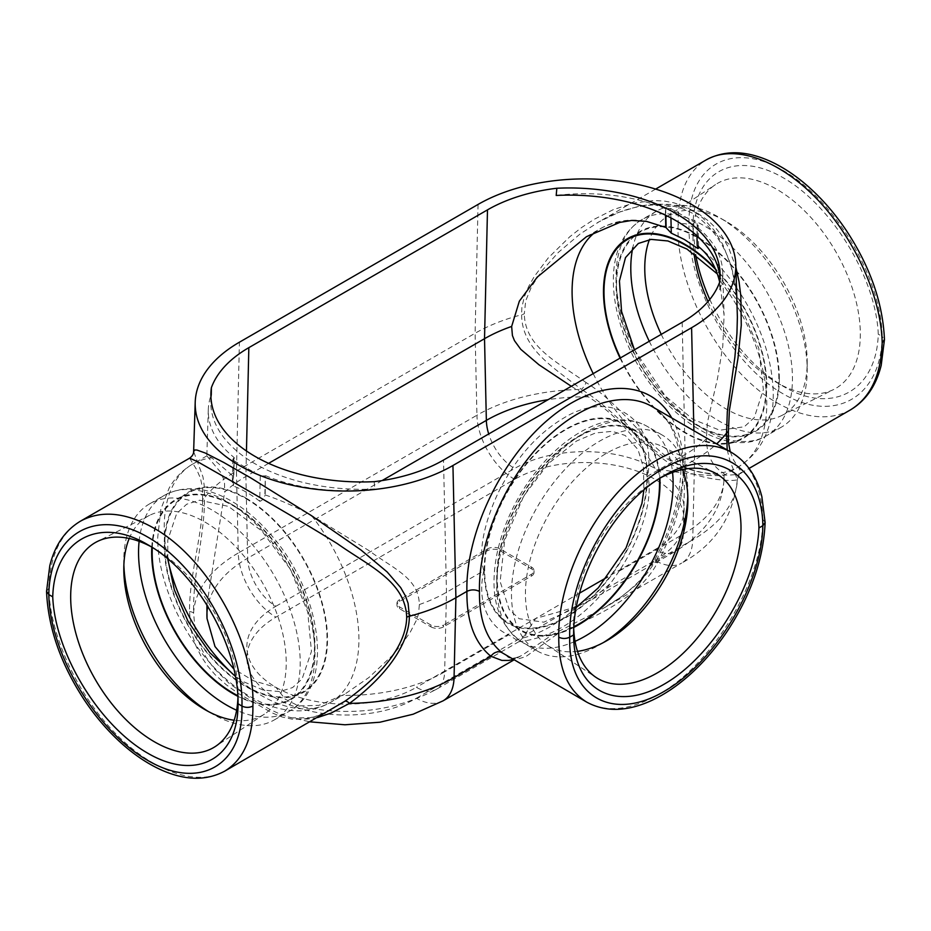 <?xml version="1.0" encoding="UTF-8"?>
<svg xmlns="http://www.w3.org/2000/svg" width="931" height="931" viewBox="0 0 931 931"><rect width="100%" height="100%" fill="white"/><g stroke="black" fill="none" stroke-linecap="round" stroke-linejoin="round"><path stroke-width="0.7" stroke-dasharray="4.66 3.49" d="M850.503 409.849C829.905 420.998 805.606 418.764 777.606 403.135C723.038 372.982 675.603 288.04 678.094 224.93C681.748 223.207 685.402 223.207 689.045 224.93C687.229 285.165 731.347 364.405 783.087 393.813C834.793 424.129 881.285 397.211 882.181 336.428L884.45 339.536M678.094 224.93C677.861 193.276 687.218 171.595 706.198 159.899L706.245 159.864M586.926 702.242C606.547 712.797 630.334 710.26 658.287 694.631C712.797 664.443 762.64 580.886 762.85 519.347L765.119 522.454M762.85 519.347C761.709 486.89 751.154 464.522 731.184 452.257M46.55 591.348L48.819 588.241C49.82 634.302 76.412 692.897 114.117 732.08C151.8 771.275 196.883 787.184 224.755 771.124M80.497 521.151C60.527 533.416 49.971 555.784 48.819 588.241M234.24 457.61L232.866 459.216L233.902 460.694L233.344 486.005L232.343 482.351L233.46 477.51A22.437 12.953 -60 0 1 233.809 476.823L234.24 457.61A137.893 79.612 180 0 1 208.3 409.64A137.893 79.612 180 0 1 211.29 394.581M233.902 460.694L260.284 475.927L265.312 475.927L264.87 495.641A22.437 12.953 -60 0 1 265.207 494.955L265.312 475.927M260.284 475.927L259.714 501.239C261.367 501.215 263.089 499.353 264.87 495.641M259.714 501.239C250.963 494.419 242.176 489.345 233.344 486.005M268.617 463.347L245.877 476.486A141.849 81.893 0 0 0 224.65 492.15L224.546 483.445L223.568 478.941L220.531 472.168L206.88 455.853L211.896 457.889L233.809 476.823M665.514 215.177L665.362 208.695L670.716 208.509L670.937 217.889M670.716 208.509L697.098 223.731L698.134 225.162L697.098 226.64L697.54 245.842M696.97 235.846L697.098 226.64M665.362 208.695A137.893 79.612 0 0 0 556.191 195.452M719.616 282.233L719.71 289.855A137.893 79.612 0 0 0 722.7 271.852A137.893 79.612 0 0 0 696.76 226.827M682.167 322.277L685.123 454.514L683.296 534.091A139.266 80.403 0 0 0 724.062 478.72C722.572 508.384 706.233 532.66 675.033 551.536A39.963 23.077 60 0 0 683.296 534.091L619.162 571.11C638.957 541.19 654.028 500.901 647.767 476.09L685.123 454.514A141.849 81.893 0 0 0 706.35 438.85L707.432 422.418L717.545 378.277L722.793 346.169L724.085 315.074L719.663 281.895M123.881 565.082A124.731 72.013 60 0 1 123.8 560.928A124.731 72.013 60 0 1 149.635 503.834A124.731 72.013 60 0 1 212 510.002A124.731 72.013 60 0 1 293.498 619.93A124.731 72.013 60 0 1 274.377 719.872A124.731 72.013 60 0 1 212 713.705A124.731 72.013 60 0 1 212 713.693A124.731 72.013 60 0 1 208.439 711.563M212 713.693L205.018 709.666L212 713.705M129.211 538.467A114.862 66.31 60 0 1 149.6 515.332A114.862 66.31 60 0 1 205.018 522.105A114.862 66.31 60 0 1 279.509 621.524A114.862 66.31 60 0 1 264.392 714.158A114.862 66.31 60 0 1 234.17 720.245M151.113 546.718A118.342 68.324 60 0 1 154.348 548.51L154.348 548.51A118.342 68.324 60 0 1 238.033 693.455A118.342 68.324 60 0 1 237.917 698.366M206.88 604.673L224.65 492.15M265.207 494.955C280.161 499.97 295.511 506.743 311.245 515.25L368.839 550.524C393.522 568.911 418.729 577.86 419.346 604.545L418.589 613.75L416.553 619.999L410.257 632.161L401.901 644.112L392.021 655.808L368.839 677.57L344.551 694.293L318.902 705.361L298.479 705.907L285.282 699.228L275.948 687.334L253.639 680.817L233.879 669.052M154.348 548.51L147.75 544.705L154.348 548.51M419.346 604.545A141.849 81.893 0 0 0 446.473 592.302L483.841 570.726C477.172 549.93 486.366 516.856 499.551 490.02C516.402 457.517 537.699 433.578 563.453 418.217C609.211 389.624 657.123 415.517 647.767 476.09M374.157 481.676L374.809 488.984A137.893 79.612 180 0 1 265.638 475.729M603.23 642.669A124.731 72.013 -60 0 1 599.669 644.811A124.731 72.013 -60 0 1 537.303 650.99A124.731 72.013 -60 0 1 511.468 593.885A124.731 72.013 -60 0 1 565.92 468.351A124.731 72.013 -60 0 1 662.034 434.94A124.731 72.013 -60 0 1 687.869 492.034A124.731 72.013 -60 0 1 687.8 496.2M687.869 500.098L687.869 492.034M577.511 651.351A114.862 66.31 -60 0 1 547.288 645.264A114.862 66.31 -60 0 1 525.433 593.885A114.862 66.31 -60 0 1 574.287 479.663A114.862 66.31 -60 0 1 662.069 446.438A114.862 66.31 -60 0 1 682.458 469.573M573.752 629.472A118.342 68.324 -60 0 1 573.647 624.561A118.342 68.324 -60 0 1 657.321 479.628A118.342 68.324 -60 0 1 660.556 477.824M483.841 570.726C476.253 603.544 489.857 627.273 508.78 634.849L444.646 671.868L446.473 592.302L443.517 460.054M576.394 606.849L535.721 618.452L522.71 638.026L519.056 641.587L508.78 634.849M619.162 571.11L610.829 583.027L592.349 599.273L578.163 606.116M573.647 624.561L573.647 634.919M649.268 341.27A124.731 72.013 -120 0 0 781.365 427.166A124.731 72.013 -120 0 0 807.2 370.073A124.731 72.013 -120 0 0 719 217.295A124.731 72.013 -120 0 0 656.623 211.128A124.731 72.013 -120 0 0 632.836 247.599M661.231 334.357A114.862 66.31 -120 0 0 781.4 415.668A114.862 66.31 -120 0 0 807.2 362.008A114.862 66.31 -120 0 0 725.982 221.334A114.862 66.31 -120 0 0 666.608 216.842A114.862 66.31 -120 0 0 649.419 239.616M708.025 301.539A118.342 68.324 -120 0 0 776.652 382.478A118.342 68.324 -120 0 0 833.745 389.461A118.342 68.324 -120 0 0 860.325 334.171A118.342 68.324 -120 0 0 807.34 213.688A118.342 68.324 -120 0 0 715.485 184.606A118.342 68.324 -120 0 0 692.967 237.545A118.342 68.324 -120 0 0 694.037 253.535M571.297 386.284L588.38 396.862C618.673 416.029 644.659 448.893 655.052 468.468C690.779 475.52 723.306 476.439 724.039 475.182L724.062 478.72A139.266 80.403 0 0 0 724.039 475.182C727.611 472.25 707.351 471.133 706.35 438.85M709.771 299.433C728.065 338.686 752.551 367.64 783.25 386.295C831.883 415.529 876.688 390.95 878.259 334.171C876.048 278.113 831.953 205.542 783.25 177.798C734.536 149.297 692.641 172.223 692.967 227.187L695.608 254.629M692.967 237.545L692.967 227.187L689.045 224.93C687.229 165.718 731.347 140.174 783.087 170.478C834.793 199.897 881.285 277.764 882.181 336.428L878.259 334.171M737.236 309.732L736.188 293.987L734.07 279.347L730.684 264.939L722.84 244.562L713.914 229.98L702.509 217.679L692.385 210.394L686.019 207.054L673.846 202.795L664.164 201.049L653.83 200.549L633.499 203.074L613.366 209.615L594.327 219.239L581.724 227.467L569.9 236.649L548.184 257.992L534.278 276.53L528.61 286.515L524.293 296.896L521.884 307.37L521.628 314.783A8.926 5.155 -0 0 0 524.304 313.724L525.712 300.783L531.508 286.678L541.854 270.886L558.391 252.359L580.188 233.914L599.25 221.659L619.371 212.14L639.713 206.042L653.469 204.087L670.332 204.413L685.972 207.962L698.041 213.467L708.654 221.031L715.66 227.955L721.49 235.403L728.612 247.658L735.874 267.22M683.552 473.565C682.318 441.05 671.693 418.647 651.653 406.347C669.692 416.832 679.455 438.059 680.945 470.004L683.552 473.565C682.551 502.123 673.823 531.927 657.356 562.964C636.35 602.171 588.427 618.033 555.539 635.314L525.84 656.611L517.694 659.043L511.864 658.264L506.883 656.029C509.327 659.067 514.087 658.973 521.139 655.761L512.888 659.497M671.717 417.926C679.095 431.134 683.04 447.264 683.552 466.315L680.945 470.004M189.587 458.168L196.895 470.05L200.479 478.336L202.399 487.355L202.609 499.447A8.926 5.155 0 0 0 204.448 497.91L204.471 487.448L203.005 476.975L193.636 451.5M374.809 488.984A151.148 87.258 180 0 1 210.743 400.97A151.148 87.258 180 0 1 210.953 397.339M719.71 289.855A151.148 87.258 0 0 0 720.257 281.313A151.148 87.258 0 0 0 720.047 277.682M730.218 451.698L733.803 460.403L741.46 472.273A8.879 8.856 -0 0 0 737.375 479.43L737.375 479.442C733.232 517.182 714.682 545.054 681.69 563.069A53.288 30.77 60 0 0 692.722 539.805L655.855 561.09L646.591 573.985L634.465 586.332L621.501 596.678L603.602 608.164C617.404 600.483 629.775 590.941 640.691 579.536L654.318 560.695A8.879 0.687 28.3 0 1 655.855 561.09C673.264 528.203 682.493 496.607 683.552 466.315L694.549 459.961A155.174 89.585 0 0 0 716.649 443.866M202.609 499.447C203.167 533.009 189.179 574.997 189.54 611.516L190.576 626.982L192.217 634.767L195.952 645.881L201.108 656.285L207.404 665.712L215.038 674.603L226.221 684.739L238.243 693.374L272.027 712.878L282.023 716.963L292.287 719.186L302.959 719.197L314.282 716.858L326.199 712.157L334.45 707.793M737.375 479.442C739.133 474.298 740.273 472.215 740.785 473.192L741.46 472.273C744.16 475.287 706.35 479.663 674.87 462.451C646.649 445.169 621.245 404.333 586.088 382.571A8.879 3.27 -55.9 0 1 581.503 389.449C553.235 367.186 521.884 349.102 521.628 314.783A155.174 89.585 0 0 0 475.101 333.263L236.451 471.039A155.174 89.585 0 0 0 204.448 497.91C205.157 532.357 192.496 575.486 193.625 613.389A8.879 2.304 0 0 0 189.54 611.516M586.088 382.571C557.867 362.287 524.944 347.368 524.304 313.724M443.04 700.857A53.288 30.77 60 0 1 416.401 698.215A99.303 57.338 0 0 1 275.948 698.215A99.303 57.338 0 0 1 275.948 617.137L514.599 479.349A53.288 30.77 60 0 1 476.94 415.226A152.579 88.096 0 0 1 581.503 389.449C616.636 410.978 643.624 448.23 671.973 464.825C702.358 482.211 738.492 481.362 737.375 479.43L730.067 461.182L727.216 449.964M680.945 469.864C680.026 498.574 671.146 528.855 654.318 560.695A8.879 0.687 28.3 0 0 657.356 562.964M416.401 698.215L655.052 560.427A53.288 30.77 60 0 0 681.69 563.069L602.148 608.99L552.56 634.546L523.792 654.156L513.784 660.009M317.564 717.545L307.893 719.023L299.584 719.011L290.728 717.638L280.918 714.519L269.862 709.375L253.057 699.879L229.27 683.517L213.595 667.911L205.728 656.704L201.736 649.221L197.616 638.829L195.01 628.506L193.625 613.389A152.579 88.096 0 0 1 238.278 553.014L236.451 471.039L239.407 342.212M430.96 626.854A8.879 5.132 0 0 0 443.517 626.854L531.438 576.091A8.879 5.132 0 0 0 534.045 572.46A8.879 5.132 0 0 0 531.438 568.841L500.04 550.71A8.879 5.132 0 0 0 487.483 550.71L399.562 601.473A8.879 5.132 0 0 0 396.955 605.103A8.879 5.132 0 0 0 399.562 608.723L430.96 626.854L430.96 625.038A8.879 5.132 0 0 0 443.517 625.038L443.517 626.854M430.96 625.038L399.562 606.907A8.879 5.132 0 0 1 396.955 603.288A8.879 5.132 0 0 1 399.562 599.657L487.483 548.894A8.879 5.132 0 0 1 500.04 548.894L531.438 567.026A8.879 5.132 0 0 1 534.045 570.656A8.879 5.132 0 0 1 531.438 574.276L443.517 625.038M233.902 457.796L233.46 477.51M246.459 451L245.877 476.486L247.704 558.169A139.266 80.403 0 0 0 207.764 606.104M665.688 208.509L665.851 215.34M697.098 223.731L697.598 245.912M619.755 222.416A137.672 79.484 -120 0 0 600.6 228.537A137.672 79.484 -120 0 0 595.898 231.644M593.198 373.645A137.672 79.484 -120 0 0 738.26 466.99A137.672 79.484 -120 0 0 719.104 279.777M620.081 358.121A115.467 66.66 -120 0 0 711.156 443.075A115.467 66.66 -120 0 0 766.772 385.83A115.467 66.66 -120 0 0 715.101 268.303M245.865 498.027A115.467 66.66 60 0 1 327.514 639.434A115.467 66.66 60 0 1 245.865 686.578A115.467 66.66 60 0 1 164.228 545.17A115.467 66.66 60 0 1 245.865 498.027M245.865 498.609A114.757 66.252 60 0 1 327.014 639.155A114.757 66.252 60 0 1 245.865 685.996A114.757 66.252 60 0 1 164.729 545.461A114.757 66.252 60 0 1 245.865 498.609M152.3 547.463A114.757 66.252 60 0 1 233.309 505.859A114.757 66.252 60 0 1 314.422 643.798A114.757 66.252 60 0 1 237.789 695.69M151.8 547.149A115.467 66.66 60 0 1 233.309 505.277A115.467 66.66 60 0 1 314.922 644.066A115.467 66.66 60 0 1 237.824 696.295M139.103 541.33A124.731 72.013 60 0 1 164.38 495.315A124.731 72.013 60 0 1 226.757 501.495A124.731 72.013 60 0 1 308.242 611.411A124.731 72.013 60 0 1 289.122 711.365A124.731 72.013 60 0 1 236.625 710.248M311.245 515.25A137.672 79.484 60 0 1 330.4 702.463A137.672 79.484 60 0 1 261.564 695.643A137.672 79.484 60 0 1 235.287 676.29M167.848 559.484A137.672 79.484 60 0 1 192.74 464.01A137.672 79.484 60 0 1 211.896 457.889M484.167 570.552A115.467 66.66 -60 0 1 565.804 429.133A115.467 66.66 -60 0 1 647.452 476.276A115.467 66.66 -60 0 1 565.804 617.684A115.467 66.66 -60 0 1 484.167 570.552M484.667 570.261A114.757 66.252 -60 0 1 565.804 429.715A114.757 66.252 -60 0 1 646.952 476.567A114.757 66.252 -60 0 1 565.804 617.102A114.757 66.252 -60 0 1 484.667 570.261M573.892 626.796A114.757 66.252 -60 0 1 497.224 577.511A114.757 66.252 -60 0 1 578.36 436.965A114.757 66.252 -60 0 1 659.381 478.569M573.857 627.401A115.467 66.66 -60 0 1 496.723 577.802A115.467 66.66 -60 0 1 578.36 436.383A115.467 66.66 -60 0 1 659.881 478.255M575.044 641.354A124.731 72.013 -60 0 1 522.559 642.471A124.731 72.013 -60 0 1 496.723 585.366A124.731 72.013 -60 0 1 584.924 432.601A124.731 72.013 -60 0 1 647.289 426.421A124.731 72.013 -60 0 1 672.566 472.436M576.394 607.396A137.672 79.484 -60 0 1 522.71 638.026M620.442 357.911A114.757 66.252 -120 0 0 710.97 442.434A114.757 66.252 -120 0 0 766.271 385.539A114.757 66.252 -120 0 0 715.59 269.443M778.828 378.289A114.757 66.252 -120 0 0 697.691 237.754A114.757 66.252 -120 0 0 616.555 284.595A114.757 66.252 -120 0 0 697.691 425.141A114.757 66.252 -120 0 0 778.828 378.289M779.34 378.58A115.467 66.66 -120 0 0 697.691 237.172A115.467 66.66 -120 0 0 616.043 284.304A115.467 66.66 -120 0 0 697.691 425.723A115.467 66.66 -120 0 0 779.34 378.58M634.523 349.777A124.731 72.013 -120 0 0 766.62 435.685A124.731 72.013 -120 0 0 792.444 378.58A124.731 72.013 -120 0 0 704.243 225.814A124.731 72.013 -120 0 0 641.878 219.635A124.731 72.013 -120 0 0 616.043 276.74A124.731 72.013 -120 0 0 631.381 342.969M693.898 430.727L694.549 459.961L692.722 539.805A152.579 88.096 0 0 0 737.375 479.43M478.057 204.436L475.101 333.263L476.94 415.226L238.278 553.014A53.288 30.77 60 0 0 275.948 617.137M655.052 560.427A99.303 57.338 0 0 0 655.052 479.349A99.303 57.338 0 0 0 514.599 479.349M382.071 480.582L247.704 558.169A39.963 23.077 60 0 0 275.948 606.256A99.303 57.338 0 0 0 275.948 687.334A99.303 57.338 0 0 0 416.401 687.334A39.963 23.077 -120 0 0 436.383 689.312A39.963 23.077 -120 0 0 444.646 671.868A139.266 80.403 0 0 1 342.62 695.399M206.926 616.31A139.266 80.403 0 0 0 206.938 616.508A139.266 80.403 0 0 0 206.961 617.067M592.349 599.273L675.033 551.536A39.963 23.077 60 0 1 655.052 549.558L607.431 577.045M579.536 593.152L416.401 687.334M655.052 549.558A99.303 57.338 0 0 0 655.052 468.468A99.303 57.338 0 0 0 514.599 468.468A39.963 23.077 -120 0 1 488.717 433.962M588.38 396.862A139.266 80.403 0 0 0 548.103 399.678M275.948 606.256L514.599 468.468M531.438 574.276L531.438 576.091M531.438 567.026L531.438 568.841M500.04 548.894L500.04 550.71M487.483 548.894L487.483 550.71M399.562 599.657L399.562 601.473M399.562 606.907L399.562 608.723M232.866 459.204L232.343 482.351M208.3 409.64L206.822 455.969M698.134 225.139L698.657 247.809M697.959 246.145C716.835 261.227 732.941 280.219 746.266 303.11C763.501 333.228 772.509 363.311 773.265 393.371C773.452 427.515 761.779 452.059 738.26 466.99L724.12 475.147M586.449 236.707L600.6 228.537C614.623 220.787 629.891 218.389 646.405 221.357M722.7 271.852L724.085 315.074M167.789 558.879L167.755 540.224L176.715 513.423L186.654 504.241L199.548 500.238L228.339 506.359L261.844 530.973L290.565 569.516L307.73 612.039L311.454 651.374L302.086 678.943L292.578 687.578L279.719 691.617L263.031 690.011L244.027 681.934L235.392 676.372M149.635 503.834L164.38 495.315C183.419 485.342 204.727 486.68 228.328 499.33C243.305 507.465 257.328 519.091 270.421 534.196C321.451 591.266 335.858 686.007 289.122 711.365L274.377 719.872M123.8 568.992L123.8 560.928M149.6 515.332L97.255 541.539M264.392 714.158L215.515 746.394M206.88 455.841L192.74 464.01C182.837 469.841 174.981 477.859 169.163 488.077L160.865 509.082L157.723 537.35C157.304 594.059 198.652 667.399 250.462 696.737C266.115 705.884 281.942 710.586 297.932 710.842C309.627 710.888 320.45 708.095 330.4 702.463L344.551 694.293M238.033 693.455L238.033 703.801M576.277 607.478L543.797 622.187L519.137 618.719L509.222 609.549L500.133 581.538L504.718 540.189L523.757 496.048L548.289 463.661L576.522 441.038L595.584 432.938L612.319 431.356L625.167 435.44L638.003 449.568L643.437 467.362L643.891 489.997M662.034 434.94L647.289 426.421C640.109 422.325 632.207 420.114 623.561 419.811C609.491 419.462 595.072 423.582 580.281 432.147C567.084 439.816 554.655 450.22 542.971 463.347C520.266 489.45 505.126 518.695 497.538 551.105C488.472 594.129 496.805 624.585 522.559 642.471L537.303 650.99M606.651 640.772L599.669 644.811M547.288 645.264L596.154 677.5M662.069 446.438L714.426 472.645M518.451 641.796C552.7 637.863 583.493 618.277 610.829 583.027M657.321 479.628L663.919 475.811M634.442 349.823L665.2 395.873L692.769 419.218L719.698 430.227L744.358 426.747L754.273 417.588L763.362 389.565L758.777 348.229L739.738 304.076L717.312 273.923M656.623 211.128L641.878 219.635C623.723 231.132 614.227 250.264 613.389 277.019C612.947 294.056 615.996 312.013 622.536 330.901C646.44 403.635 721.292 463.475 766.62 435.685L781.365 427.166M725.982 221.334L719 217.295M807.2 362.008L807.2 370.073M781.4 415.668L833.745 389.461M666.608 216.842L715.485 184.606M776.652 382.478L783.25 386.295M655.645 189.086L597.108 222.881C620.29 209.149 643.647 203.272 667.19 205.251C676.5 206.356 685.123 209.138 693.06 213.595C722.165 233.658 736.887 265.719 737.247 309.779M210.895 393.72L210.743 400.97M720.105 274.063L720.257 281.313M740.785 473.192L749.059 468.421M334.52 707.758C323.883 713.332 317.576 716.172 315.586 716.288L309.883 717.731L291.915 717.871L287.982 716.928L310.104 721.851M519.056 641.587L436.383 689.312C394.604 711.412 348.636 716.94 298.479 705.907M206.915 615.926L207.031 618.545M534.045 570.656L534.045 572.46M396.955 603.288L396.955 605.103"/><path stroke-width="1.4" d="M655.645 189.086L706.198 159.899C724.958 149.844 746.534 150.415 770.926 161.61C783.169 167.289 795.202 175.237 807.002 185.467C821.561 198.14 834.688 213.187 846.384 230.585C870.206 266.778 882.891 303.099 884.45 339.536L882.181 342.759C881.029 375.216 870.473 397.584 850.503 409.849L749.059 468.421M706.198 159.899C734.059 143.805 779.142 159.69 816.848 198.885C854.565 238.057 881.18 296.686 882.181 342.759M765.119 522.57C763.56 559.007 750.875 595.328 727.053 631.521C715.369 648.919 702.242 663.966 687.683 676.639C675.871 686.869 663.838 694.817 651.595 700.496C627.203 711.691 605.627 712.262 586.867 702.207L501.984 652.666C486.587 640.028 479.081 619.604 479.465 591.394C478.336 544.088 502.938 484.295 539.84 444.646C576.731 404.985 622.292 389.379 651.653 406.347L731.172 452.257C746.569 461.508 756.798 476.335 761.872 496.735L765.119 522.454L762.861 525.678C761.965 584.342 715.473 662.209 663.756 691.628C612.028 721.932 567.91 696.388 569.725 637.176C566.071 638.899 562.417 638.899 558.775 637.176C558.53 668.83 567.898 690.511 586.867 702.207L586.926 702.242M731.172 452.257C701.904 435.336 656.367 450.965 619.429 490.602C582.48 530.228 557.762 589.94 558.775 637.176M238.033 703.801L241.955 706.07C243.771 645.835 199.653 566.595 147.913 537.187C96.207 506.871 49.715 533.789 48.819 594.56L46.55 591.348L49.809 565.629C54.871 545.229 65.1 530.402 80.497 521.151L80.497 521.151C101.095 509.99 125.394 512.236 153.394 527.865C207.962 558.018 255.397 642.96 252.906 706.07C249.252 707.793 245.598 707.793 241.955 706.07C243.771 765.282 199.653 790.826 147.913 760.522C96.207 731.103 49.715 653.236 48.819 594.56L52.741 596.829C54.312 540.05 99.117 515.471 147.75 544.705L147.75 544.705C196.429 571.646 239.011 646.684 238.033 703.801C238.359 758.777 196.464 781.703 147.75 753.202C99.047 725.458 54.952 652.887 52.741 596.829M210.953 397.339A151.148 87.258 180 0 1 211.29 394.581L211.384 387.703A137.66 79.484 0 0 1 248.833 347.659L487.483 209.871L484.527 338.698L268.617 463.347M697.598 245.912L697.656 248.391L684.448 239.511L671.286 233.157L666.13 227.711A22.437 12.953 120 0 0 665.793 227.42L665.514 215.177M696.97 235.846L697.191 245.551A22.437 12.953 120 0 1 697.54 245.842C699.018 247.611 699.065 248.449 697.656 248.391L698.657 247.809M719.663 281.895L719.104 279.777C715.299 265.219 708.002 253.802 697.191 245.551L697.959 246.145M548.103 399.678A139.266 80.403 0 0 0 486.354 420.381L484.527 338.698A141.849 81.893 0 0 1 511.654 326.444L519.335 301.19L537.199 277.159L586.449 236.707L619.755 222.416L631.637 220.461L646.405 221.357L665.793 227.42M720.047 277.682A151.148 87.258 0 0 0 556.191 195.452L556.843 188.248A137.66 79.484 0 0 0 487.483 209.871M211.384 387.703A150.985 87.177 180 0 0 210.895 393.72A150.985 87.177 180 0 0 374.157 481.676A137.66 79.484 0 0 0 443.517 460.054L682.167 322.277A137.66 79.484 0 0 0 719.616 282.233A150.985 87.177 0 0 0 720.105 274.063A150.985 87.177 0 0 0 556.843 188.248M208.439 711.563A124.731 72.013 60 0 1 123.881 565.082M234.17 720.245A114.862 66.31 60 0 1 205.018 709.666L205.018 709.666A114.862 66.31 60 0 1 123.8 568.992A114.862 66.31 60 0 1 129.211 538.467M237.917 698.366A118.342 68.324 60 0 1 215.515 746.394A118.342 68.324 60 0 1 95.183 679.304A118.342 68.324 60 0 1 97.255 541.539A118.342 68.324 60 0 1 151.113 546.718M233.879 669.052L215.003 646.545L207.031 618.545L206.88 604.673M687.8 496.2A124.731 72.013 -60 0 1 603.23 642.669M682.458 469.573A114.862 66.31 -60 0 1 687.869 500.098A114.862 66.31 -60 0 1 606.651 640.772A114.862 66.31 -60 0 1 577.511 651.351M660.556 477.824A118.342 68.324 -60 0 1 714.426 472.645A118.342 68.324 -60 0 1 716.498 610.41A118.342 68.324 -60 0 1 596.154 677.5A118.342 68.324 -60 0 1 573.752 629.472M578.163 606.116L576.394 606.849M573.647 634.919C572.67 577.802 615.251 502.763 663.919 475.811C712.552 446.577 757.369 471.156 758.94 527.935C756.717 583.993 712.622 656.576 663.931 684.308C615.216 712.809 573.31 689.883 573.647 634.919L569.725 637.176C567.91 576.941 612.028 497.701 663.756 468.293C715.473 437.977 761.965 464.895 762.861 525.678L758.94 527.935M632.836 247.599A124.731 72.013 -120 0 0 630.799 268.221A124.731 72.013 -120 0 0 649.268 341.27M649.419 239.616A114.862 66.31 -120 0 0 644.764 268.221A114.862 66.31 -120 0 0 661.231 334.357M694.037 253.535A118.342 68.324 -120 0 0 708.025 301.539M511.654 326.444L512.411 335.521L514.447 340.641L520.743 349.3L538.979 364.777L571.297 386.284M695.608 254.629C698.39 269.548 703.114 284.479 709.771 299.433M735.874 267.22L739.051 281.662L740.855 296.291L741.262 325.326L737.992 358.214L729.404 410.315L728.391 431.553A8.926 5.155 -0 0 0 726.552 433.09L727.32 411.793L734.873 357.213L736.956 333.135L737.375 317.192L735.793 264.462A150.985 87.177 0 0 0 641.308 185.234A150.985 87.177 0 0 0 478.057 204.436L239.407 342.212A150.985 87.177 0 0 0 195.207 402.239A150.985 87.177 0 0 0 287.109 484.085A150.985 87.177 0 0 0 452.943 465.5L455.899 597.737L466.908 591.383C465.547 533.8 500.762 459.553 548.568 419.241C596.294 378.638 649.407 378.067 671.717 417.926M479.465 591.394C475.276 589.404 471.086 589.404 466.908 591.383C466.571 621.268 474.577 642.914 490.928 656.308A8.879 7.332 -51.9 0 1 501.984 652.666M406.696 617.276C405.544 581.258 368.641 565.897 337.383 543.657C304.763 523.257 263.217 499.412 233.006 481.897L197.372 461.59L189.587 458.168C192.31 456.237 193.66 454.014 193.636 451.488L194.812 449.976L196.93 450.034L205.216 453.001L223.743 462.451L250.963 478.045L310.582 515.099L361.1 550.093L387.168 571.971L400.621 587.508L405.45 595.956L408.081 603.241L409.372 616.217A8.926 5.155 0 0 0 406.696 617.276C406.056 650.327 373.133 681.376 344.912 701.229A8.879 3.27 -124.1 0 1 349.497 703.37L331.168 713.041L317.564 717.545M735.793 264.462A150.985 87.177 0 0 1 691.593 327.712L452.943 465.5M344.912 701.229L224.802 771.101C243.782 759.405 253.139 737.724 252.906 706.07M512.888 659.497L508.698 660.44L501.867 660.416L490.928 656.308L454.06 677.593A152.579 88.096 0 0 1 349.497 703.37C377.765 682.423 409.116 649.652 409.372 616.217A155.174 89.585 0 0 0 455.899 597.737L454.06 677.593A53.288 30.77 60 0 1 443.04 700.857L413.131 714.217L379.918 722.223L344.982 724.784L310.104 721.851M728.391 431.553L728.461 442.26L730.218 451.698M716.649 443.866A155.174 89.585 0 0 0 726.552 433.09L727.216 449.964M248.833 347.659L246.459 451M665.851 215.34L666.13 227.711M670.937 217.889L671.286 233.157M595.898 231.644A137.672 79.484 -120 0 0 593.198 373.645M715.101 268.303A115.467 66.66 -120 0 0 685.135 244.422A115.467 66.66 -120 0 0 612.004 254.547A115.467 66.66 -120 0 0 620.081 358.121M237.789 695.69A114.757 66.252 60 0 1 233.309 693.246A114.757 66.252 60 0 1 152.3 547.463M237.824 696.295A115.467 66.66 60 0 1 233.309 693.828A115.467 66.66 60 0 1 151.8 547.149M236.625 710.248A124.731 72.013 60 0 1 226.757 705.186A124.731 72.013 60 0 1 139.103 541.33M235.287 676.29A137.672 79.484 60 0 1 167.848 559.484M659.381 478.569A114.757 66.252 -60 0 1 573.892 626.796M659.881 478.255A115.467 66.66 -60 0 1 573.857 627.401M672.566 472.436A124.731 72.013 -60 0 1 673.125 483.526A124.731 72.013 -60 0 1 575.044 641.354M577.499 606.395A137.672 79.484 -60 0 1 576.394 607.396M715.59 269.443A114.757 66.252 -120 0 0 685.135 245.004A114.757 66.252 -120 0 0 612.47 255.036A114.757 66.252 -120 0 0 620.442 357.911M631.381 342.969A124.731 72.013 -120 0 0 634.523 349.777M691.593 327.712L693.898 430.727M207.764 606.104A139.266 80.403 0 0 0 206.926 616.31M607.431 577.045L579.536 593.152M382.071 480.582L486.354 420.381A39.963 23.077 -120 0 0 488.717 433.962M235.392 676.372L209.743 652.654L188.12 621.454L174.341 589.858L167.789 558.879M643.891 489.997L641.936 503.368L626.028 547.928L598.296 587.845L576.277 607.478M717.312 273.923L686.973 249.066L667.911 240.966L651.176 239.395L638.329 243.468L625.492 257.608L619.429 281.022L621.559 311.408L634.442 349.823M189.587 458.168L80.497 521.151M195.207 402.239L193.636 451.488M884.45 339.652L881.192 365.371C876.129 385.771 865.9 400.598 850.503 409.849M46.55 591.464C48.109 627.901 60.794 664.222 84.616 700.415C96.312 717.813 109.439 732.86 123.998 745.533C135.798 755.763 147.831 763.711 160.074 769.39C184.466 780.585 206.042 781.156 224.802 771.101M206.938 616.508L206.996 617.94M513.784 660.009L443.04 700.857"/></g></svg>
